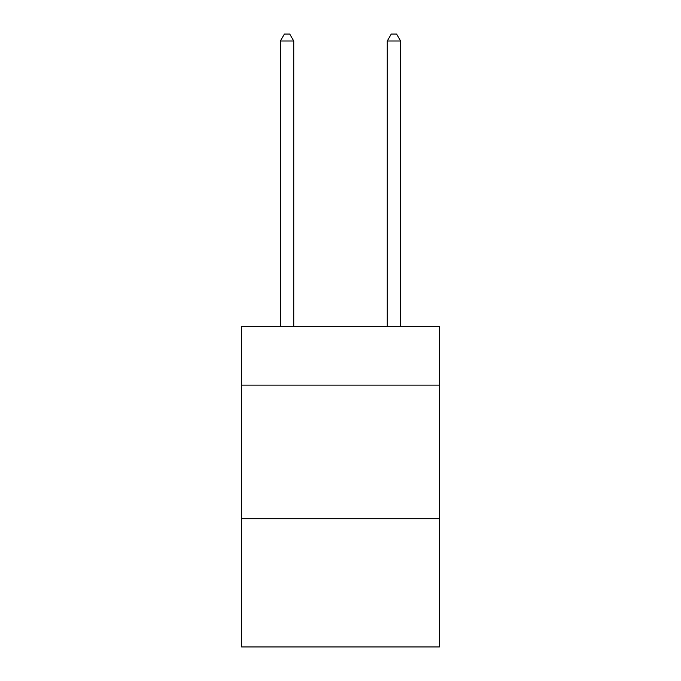 <?xml version="1.0" encoding="UTF-8"?>
<svg xmlns="http://www.w3.org/2000/svg" width="681" height="681" viewBox="0 0 681 681"><rect width="100%" height="100%" fill="white"/><g stroke="black" fill="none" stroke-linecap="round" stroke-linejoin="round"><path stroke-width="1.02" d="M439.356 385.114L439.356 326.344L241.644 326.344L241.644 385.114L439.356 385.114L439.356 646.95L241.644 646.95L241.644 385.114M439.356 518.709L241.644 518.709M293.741 326.344L293.741 40.996L280.385 40.996L280.385 326.344M280.385 40.996L284.394 34.05L289.74 34.05L293.741 40.996M400.615 326.344L400.615 40.996L387.259 40.996L387.259 326.344M387.259 40.996L391.26 34.05L396.606 34.05L400.615 40.996"/></g></svg>
